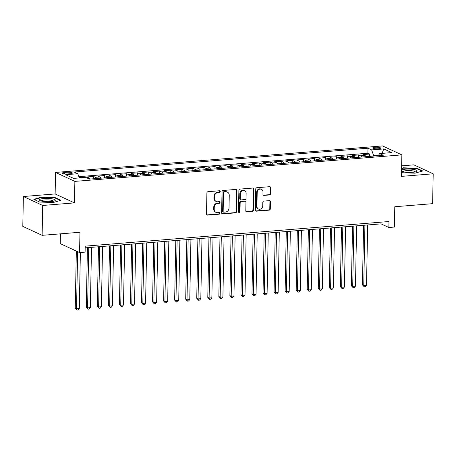 <?xml version="1.0" encoding="UTF-8"?>
<svg xmlns="http://www.w3.org/2000/svg" width="456" height="456" viewBox="0 0 456 456"><rect width="100%" height="100%" fill="white"/><g stroke="black" fill="none" stroke-linecap="round" stroke-linejoin="round"><path stroke-width="0.68" d="M220.271 191.509A0.838 0.741 114.8 0 0 219.524 190.75L208.004 191.685A1.197 1.06 114.8 0 0 206.899 192.945L206.494 214.052A1.197 1.06 114.8 0 0 207.554 215.135L219.074 214.206A0.838 0.741 114.8 0 0 219.444 212.621A0.838 0.741 114.8 0 0 219.108 212.564L217.615 212.684A3.836 3.386 114.8 0 1 216.076 212.416A3.836 3.386 114.8 0 1 214.217 209.213L214.252 207.451A3.836 3.386 114.8 0 1 217.791 203.416L219.285 203.296A0.838 0.741 114.8 0 0 219.655 201.717A0.838 0.741 114.8 0 0 219.313 201.655L217.825 201.774A3.836 3.386 114.8 0 1 216.286 201.506A3.836 3.386 114.8 0 1 214.428 198.309L214.462 196.547A3.836 3.386 114.8 0 1 218.002 192.512L219.496 192.392A0.838 0.741 114.8 0 0 220.271 191.509M216.286 201.506L215.762 201.267A3.836 3.386 114.8 0 1 213.904 198.064L213.938 196.302A3.836 3.386 114.8 0 1 217.478 192.272L218.971 192.153A0.838 0.741 114.8 0 0 219.575 190.75M206.83 214.89A1.197 1.06 114.8 0 0 207.03 214.896L218.555 213.961A0.838 0.741 114.8 0 0 219.154 212.559M216.076 212.416L215.551 212.171A3.836 3.386 114.8 0 1 213.693 208.968L213.727 207.212A3.836 3.386 114.8 0 1 217.273 203.176L218.76 203.057A0.838 0.741 114.8 0 0 219.364 201.655M374.992 147.248A3.91 0.821 1.1 0 0 372.757 147.949A3.91 0.821 1.1 0 0 378.337 148.798A3.91 0.821 1.1 0 0 380.578 148.097A3.91 0.821 1.1 0 0 374.992 147.248M269.49 194.957A1.197 1.06 114.8 0 0 270.596 193.692L270.71 187.769A1.197 1.06 114.8 0 0 269.644 186.686L256.853 187.724A1.197 1.06 114.8 0 0 255.748 188.983L255.343 210.091A1.197 1.06 114.8 0 0 256.403 211.179L269.194 210.142A1.197 1.06 114.8 0 0 270.305 208.882L270.442 201.729A1.197 1.06 114.8 0 0 269.376 200.64L263.904 201.085A1.197 1.06 114.8 0 0 262.798 202.344L262.73 205.895A3.209 2.833 114.8 0 1 258.478 209.042A3.209 2.833 114.8 0 1 256.927 206.363L257.195 192.466A3.209 2.833 114.8 0 1 261.442 189.32A3.209 2.833 114.8 0 1 262.998 191.999L262.952 194.313A1.197 1.06 114.8 0 0 264.013 195.396L269.49 194.957L268.966 194.712A1.197 1.06 114.8 0 0 270.072 193.452L270.186 187.53A1.197 1.06 114.8 0 0 269.849 186.692M42.704 205.462L74.459 202.886L55.13 193.942L23.376 196.513L42.704 205.462L42.129 235.33L79.965 232.264L79.572 252.573L85.095 252.122L85.209 246.149L388.991 221.519L388.877 227.493L394.4 227.048L394.793 206.739L432.624 203.672L433.2 173.804L413.871 164.855L401.645 165.847M74.459 202.886L74.875 181.385L401.856 154.875L401.44 176.381L433.2 173.804M236.989 190.505A1.197 1.06 114.8 0 0 235.923 189.422L223.132 190.46A1.197 1.06 114.8 0 0 222.026 191.72L221.616 212.827A1.197 1.06 114.8 0 0 222.682 213.91L235.473 212.872A1.197 1.06 114.8 0 0 236.584 211.612L236.989 190.505L236.464 190.266A1.197 1.06 114.8 0 0 236.128 189.422M239.993 189.092L252.784 188.054A1.197 1.06 114.8 0 1 253.849 189.137L253.445 210.244A1.197 1.06 114.8 0 1 252.333 211.504L246.861 211.949A1.197 1.06 114.8 0 1 245.801 210.866L245.961 202.304A1.197 1.06 114.8 0 0 244.9 201.221L241.27 201.518A1.197 1.06 114.8 0 0 240.164 202.777L239.993 211.687A0.838 0.741 114.8 0 1 238.471 211.812L238.887 190.351A1.197 1.06 114.8 0 1 239.993 189.092M42.129 235.33L22.8 226.381L23.376 196.513M369.599 156.38L369.645 154.042L363.016 154.578L364.925 155.462L360.508 155.821A4.891 2.063 85.4 0 1 361.585 157.029M358.553 157.28L358.598 154.937L351.969 155.473L353.879 156.357L349.461 156.716A4.891 2.063 85.4 0 1 350.539 157.93M347.506 158.175L347.552 155.832L340.923 156.368L342.832 157.252L338.415 157.611A4.891 2.063 85.4 0 1 339.492 158.825M336.46 159.07L336.505 156.727L329.876 157.269L331.786 158.146L327.368 158.506A4.891 2.063 85.4 0 1 328.445 159.72M325.413 159.965L325.459 157.622L318.829 158.164L320.739 159.041L316.322 159.4A4.891 2.063 85.4 0 1 317.399 160.615M314.366 160.86L314.412 158.517L307.783 159.058L309.692 159.942L305.275 160.295A4.891 2.063 85.4 0 1 306.352 161.51M303.32 161.755L303.365 159.418L296.736 159.953L298.646 160.837L294.228 161.196A4.891 2.063 85.4 0 1 295.306 162.404M292.273 162.649L292.319 160.312L285.69 160.848L287.599 161.732L283.182 162.091A4.891 2.063 85.4 0 1 284.259 163.299M281.227 163.544L281.272 161.207L274.643 161.743L276.553 162.627L272.135 162.986A4.891 2.063 85.4 0 1 273.212 164.194M270.18 164.439L270.226 162.102L263.596 162.638L265.506 163.522L261.089 163.881A4.891 2.063 85.4 0 1 262.166 165.089M259.133 165.34L259.179 162.997L252.55 163.533L254.459 164.416L250.042 164.776A4.891 2.063 85.4 0 1 251.119 165.99M248.087 166.235L248.132 163.892L241.503 164.428L243.413 165.311L238.995 165.67A4.891 2.063 85.4 0 1 240.073 166.885M237.04 167.13L237.086 164.787L230.457 165.328L232.366 166.206L227.949 166.565A4.891 2.063 85.4 0 1 229.026 167.779M225.994 168.025L226.039 165.682L219.41 166.223L221.32 167.107L216.902 167.46A4.891 2.063 85.4 0 1 217.979 168.674M214.947 168.919L214.993 166.577L208.363 167.118L210.273 168.002L205.855 168.355A4.891 2.063 85.4 0 1 206.933 169.569M203.9 169.814L203.946 167.477L197.317 168.013L199.226 168.897L194.809 169.256A4.891 2.063 85.4 0 1 195.886 170.464M192.854 170.709L192.899 168.372L186.27 168.908L188.18 169.792L183.762 170.151A4.891 2.063 85.4 0 1 184.84 171.359M181.807 171.604L181.853 169.267L175.224 169.803L177.133 170.686L172.716 171.046A4.891 2.063 85.4 0 1 173.793 172.254M170.761 172.499L170.806 170.162L164.177 170.698L166.087 171.581L161.669 171.94A4.891 2.063 85.4 0 1 162.746 173.149M159.714 173.4L159.76 171.057L153.13 171.593L155.04 172.476L150.622 172.835A4.891 2.063 85.4 0 1 151.7 174.049M148.667 174.295L148.713 171.952L142.084 172.488L143.993 173.371L139.576 173.73A4.891 2.063 85.4 0 1 140.653 174.944M137.621 175.19L137.666 172.847L131.037 173.388L132.947 174.266L128.529 174.625A4.891 2.063 85.4 0 1 129.607 175.839M126.574 176.084L126.62 173.742L119.991 174.283L121.9 175.167L117.483 175.52A4.891 2.063 85.4 0 1 118.56 176.734M115.528 176.979L115.573 174.642L108.944 175.178L110.854 176.062L106.436 176.415A4.891 2.063 85.4 0 1 107.513 177.629M104.481 177.874L104.527 175.537L97.897 176.073L99.807 176.956L95.389 177.316A4.891 2.063 85.4 0 1 96.467 178.524M93.434 178.769L93.48 176.432L86.851 176.968L88.76 177.851A4.891 2.063 85.4 0 1 89.838 179.06M67.767 173.947L70.195 173.747A3.79 0.798 1.1 0 0 72.361 173.075A3.79 0.798 1.1 0 0 66.958 172.248L64.524 172.448A3.79 0.798 1.1 0 0 62.358 173.126A3.79 0.798 1.1 0 0 67.767 173.947M74.875 181.385L55.546 172.436L382.527 145.926L401.856 154.875M369.645 154.042L367.895 153.233L367.992 148.211L74.151 172.037L77.811 173.73L79.27 177.931M367.992 148.211L371.651 149.904L383.798 148.924L391.744 152.6L379.591 153.581L383.245 155.274L89.404 179.1L85.751 177.407L73.598 178.387L65.658 174.716L77.811 173.73M93.48 176.432L95.389 177.316M104.527 175.537L106.436 176.415M115.573 174.642L117.483 175.52M126.62 173.742L128.529 174.625M137.666 172.847L139.576 173.73M148.713 171.952L150.622 172.835M159.76 171.057L161.669 171.94M170.806 170.162L172.716 171.046M181.853 169.267L183.762 170.151M192.899 168.372L194.809 169.256M203.946 167.477L205.855 168.355M214.993 166.577L216.902 167.46M226.039 165.682L227.949 166.565M237.086 164.787L238.995 165.67M248.132 163.892L250.042 164.776M259.179 162.997L261.089 163.881M270.226 162.102L272.135 162.986M281.272 161.207L283.182 162.091M292.319 160.312L294.228 161.196M303.365 159.418L305.275 160.295M314.412 158.517L316.322 159.4M325.459 157.622L327.368 158.506M336.505 156.727L338.415 157.611M347.552 155.832L349.461 156.716M358.598 154.937L360.508 155.821M367.895 153.233L78.831 176.666M82.428 177.675L82.433 177.327L79.15 177.595M82.433 177.327L83.072 177.623M378.634 155.251L373.646 155.656L373.641 156.055M60.431 233.842L60.243 243.624L79.572 252.573M55.13 193.942L55.546 172.436M85.181 247.853L381.045 223.867L388.877 227.493M381.073 222.163L381.045 223.867M100.884 178.165A4.891 2.063 -94.6 0 0 99.807 176.956M111.931 177.27A4.891 2.063 -94.6 0 0 110.854 176.062M122.977 176.375A4.891 2.063 -94.6 0 0 121.9 175.167M134.024 175.48A4.891 2.063 -94.6 0 0 132.947 174.266M145.071 174.585A4.891 2.063 -94.6 0 0 143.993 173.371M156.117 173.69A4.891 2.063 -94.6 0 0 155.04 172.476M167.164 172.795A4.891 2.063 -94.6 0 0 166.087 171.581M178.21 171.901A4.891 2.063 -94.6 0 0 177.133 170.686M189.257 171A4.891 2.063 -94.6 0 0 188.18 169.792M200.304 170.105A4.891 2.063 -94.6 0 0 199.226 168.897M211.35 169.21A4.891 2.063 -94.6 0 0 210.273 168.002M222.397 168.315A4.891 2.063 -94.6 0 0 221.32 167.107M233.444 167.42A4.891 2.063 -94.6 0 0 232.366 166.206M244.49 166.525A4.891 2.063 -94.6 0 0 243.413 165.311M255.537 165.631A4.891 2.063 -94.6 0 0 254.459 164.416M266.583 164.736A4.891 2.063 -94.6 0 0 265.506 163.522M277.63 163.835A4.891 2.063 -94.6 0 0 276.553 162.627M288.676 162.94A4.891 2.063 -94.6 0 0 287.599 161.732M299.723 162.045A4.891 2.063 -94.6 0 0 298.646 160.837M310.77 161.15A4.891 2.063 -94.6 0 0 309.692 159.942M321.816 160.255A4.891 2.063 -94.6 0 0 320.739 159.041M332.863 159.361A4.891 2.063 -94.6 0 0 331.786 158.146M343.909 158.466A4.891 2.063 -94.6 0 0 342.832 157.252M354.956 157.571A4.891 2.063 -94.6 0 0 353.879 156.357M379.591 153.581L378.394 155.667M366.003 156.676A4.891 2.063 -94.6 0 0 364.925 155.462M373.646 155.656L371.651 149.904M383.798 148.924L382.031 153.387M53.221 202.521L60.967 200.309L55.147 197.613L41.576 197.129L33.829 199.34L39.649 202.036L53.221 202.521M401.514 172.71L414.994 173.189L422.746 170.977L416.926 168.281L403.355 167.802L401.593 168.304M41.57 197.505L41.576 197.129M55.142 198.029L55.147 197.613M416.915 168.703L416.926 168.281M403.349 168.173L403.355 167.802M221.958 213.665A1.197 1.06 114.8 0 0 222.157 213.67L234.954 212.633A1.197 1.06 114.8 0 0 236.06 211.373L236.464 190.266M224.289 192.005A0.838 0.741 114.8 0 0 223.52 192.888L223.161 211.413A0.838 0.741 114.8 0 0 223.902 212.171L225.475 212.046A3.836 3.386 114.8 0 0 229.02 208.01L229.26 195.345A3.836 3.386 114.8 0 0 227.407 192.147A3.836 3.386 114.8 0 0 225.862 191.873L223.771 191.759A0.838 0.741 114.8 0 0 222.995 192.643L223.52 192.888M223.565 212.114L223.047 211.875A0.838 0.741 114.8 0 1 222.636 211.174L222.995 192.643M227.407 192.147L226.883 191.902A3.836 3.386 114.8 0 0 225.344 191.634L225.862 191.873M223.771 191.759L225.344 191.634M246.137 211.704A1.197 1.06 114.8 0 0 246.337 211.709L251.815 211.265A1.197 1.06 114.8 0 0 252.92 210.005L253.325 188.898A1.197 1.06 114.8 0 0 252.989 188.06M245.385 201.307L244.861 201.062A1.197 1.06 114.8 0 0 244.376 200.982L240.745 201.273A1.197 1.06 114.8 0 0 239.639 202.532L239.468 211.447L239.993 211.687M238.648 212.331A0.838 0.741 114.8 0 0 239.468 211.447M246.132 193.424A3.209 2.833 114.8 0 0 244.581 190.745A3.209 2.833 114.8 0 0 240.335 193.891L240.238 198.787A1.197 1.06 114.8 0 0 241.298 199.876L244.935 199.58A1.197 1.06 114.8 0 0 246.04 198.32L246.132 193.424M244.581 190.745L244.057 190.505A3.209 2.833 114.8 0 0 239.81 193.652L240.335 193.891M240.819 199.791L240.295 199.546A1.197 1.06 114.8 0 1 239.713 198.548L239.81 193.652M263.289 195.151A1.197 1.06 114.8 0 0 263.488 195.157L268.966 194.712M261.442 189.32L260.923 189.08A3.209 2.833 114.8 0 0 256.671 192.227L257.195 192.466M258.478 209.042L257.959 208.797A3.209 2.833 114.8 0 1 256.403 206.123L256.671 192.227M255.679 210.928A1.197 1.06 114.8 0 0 255.879 210.934L268.675 209.897A1.197 1.06 114.8 0 0 269.781 208.637L269.918 201.484A1.197 1.06 114.8 0 0 269.581 200.646M76.329 251.068L75.234 308.165L76.54 308.769L79.304 308.541L80.376 252.504M77.64 251.672L76.54 308.769L76.95 310.074L75.234 308.165M79.304 308.541L78.05 309.983L76.95 310.074M43.998 198.491A7.946 1.67 1.1 0 0 40.008 200.543A7.946 1.67 1.1 0 0 50.787 201.637A7.946 1.67 1.1 0 0 54.754 200.828A7.946 1.67 1.1 0 0 52.85 198.947A7.946 1.67 1.1 0 0 43.998 198.491M53.386 201.267L53.386 201.267A6.013 1.265 1.1 0 0 44.802 199.962A6.013 1.265 1.1 0 0 41.359 201.039L41.359 201.039M34.325 199.574L41.752 197.454L54.902 197.921L60.409 200.469M401.542 171.057A7.946 1.67 1.1 0 0 401.787 171.217A7.946 1.67 1.1 0 0 409.14 172.402A7.946 1.67 1.1 0 0 416.527 171.496A7.946 1.67 1.1 0 0 417.086 171.017A7.946 1.67 1.1 0 0 410.639 169.119A7.946 1.67 1.1 0 0 401.559 170.116M415.165 171.94L415.165 171.94A6.013 1.265 1.1 0 0 409.408 170.567A6.013 1.265 1.1 0 0 403.155 171.61A6.013 1.265 1.1 0 0 403.138 171.707L403.138 171.707M401.588 168.674L403.531 168.121L416.681 168.589L422.182 171.137M87.427 247.671L86.281 307.27L87.586 307.874L90.351 307.646L91.508 247.34M88.743 247.562L87.586 307.874L87.997 309.179L86.281 307.27M90.351 307.646L89.097 309.088L87.997 309.179M98.473 246.776L97.327 306.369L98.633 306.979L101.397 306.751L102.554 246.445M99.79 246.667L98.633 306.979L99.043 308.279L97.327 306.369M101.397 306.751L100.143 308.193L99.043 308.279M109.52 245.881L108.374 305.474L109.679 306.079L112.444 305.856L113.601 245.55M110.836 245.773L109.679 306.079L110.09 307.384L108.374 305.474M112.444 305.856L111.19 307.298L110.09 307.384M120.566 244.986L119.421 304.579L120.726 305.184L123.49 304.961L124.648 244.655M121.883 244.878L120.726 305.184L121.136 306.489L119.421 304.579M123.49 304.961L122.236 306.398L121.136 306.489M131.613 244.091L130.467 303.685L131.773 304.289L134.537 304.067L135.694 243.76M132.93 243.983L131.773 304.289L132.183 305.594L130.467 303.685M134.537 304.067L133.283 305.503L132.183 305.594M142.66 243.196L141.514 302.79L142.819 303.394L145.584 303.172L146.741 242.86M143.976 243.088L142.819 303.394L143.23 304.699L141.514 302.79M145.584 303.172L144.33 304.608L143.23 304.699M153.706 242.296L152.56 301.895L153.866 302.499L156.63 302.277L157.787 241.965M155.023 242.193L153.866 302.499L154.276 303.804L152.56 301.895M156.63 302.277L155.376 303.713L154.276 303.804M164.753 241.401L163.607 301L164.912 301.604L167.677 301.382L168.834 241.07M166.07 241.298L164.912 301.604L165.323 302.909L163.607 301M167.677 301.382L166.423 302.818L165.323 302.909M175.799 240.506L174.654 300.105L175.959 300.709L178.724 300.481L179.881 240.175M177.116 240.397L175.959 300.709L176.369 302.014L174.654 300.105M178.724 300.481L177.47 301.923L176.369 302.014M186.846 239.611L185.7 299.21L187.006 299.814L189.77 299.586L190.927 239.28M188.163 239.503L187.006 299.814L187.416 301.114L185.7 299.21M189.77 299.586L188.516 301.028L187.416 301.114M197.893 238.716L196.747 298.31L198.052 298.919L200.817 298.691L201.974 238.385M199.209 238.608L198.052 298.919L198.463 300.219L196.747 298.31M200.817 298.691L199.563 300.133L198.463 300.219M208.939 237.821L207.793 297.415L209.099 298.019L211.863 297.796L213.02 237.49M210.256 237.713L209.099 298.019L209.509 299.324L207.793 297.415M211.863 297.796L210.609 299.239L209.509 299.324M219.986 236.926L218.84 296.52L220.145 297.124L222.91 296.902L224.067 236.596M221.302 236.818L220.145 297.124L220.556 298.429L218.84 296.52M222.91 296.902L221.656 298.338L220.556 298.429M231.032 236.031L229.887 295.625L231.192 296.229L233.956 296.007L235.114 235.701M232.349 235.923L231.192 296.229L231.602 297.534L229.887 295.625M233.956 296.007L232.702 297.443L231.602 297.534M242.079 235.131L240.933 294.73L242.239 295.334L245.003 295.112L246.16 234.8M243.396 235.028L242.239 295.334L242.649 296.639L240.933 294.73M245.003 295.112L243.749 296.548L242.649 296.639M253.126 234.236L251.98 293.835L253.285 294.439L256.05 294.217L257.207 233.905M254.442 234.133L253.285 294.439L253.696 295.744L251.98 293.835M256.05 294.217L254.796 295.653L253.696 295.744M264.172 233.341L263.026 292.94L264.332 293.544L267.096 293.322L268.253 233.01M265.489 233.233L264.332 293.544L264.742 294.85L263.026 292.94M267.096 293.322L265.842 294.758L264.742 294.85M275.219 232.446L274.073 292.045L275.378 292.649L278.143 292.421L279.3 232.115M276.535 232.338L275.378 292.649L275.789 293.955L274.073 292.045M278.143 292.421L276.889 293.863L275.789 293.955M286.265 231.551L285.12 291.15L286.425 291.755L289.19 291.526L290.347 231.22M287.582 231.443L286.425 291.755L286.835 293.054L285.12 291.15M289.19 291.526L287.935 292.969L286.835 293.054M297.312 230.656L296.166 290.25L297.472 290.854L300.236 290.632L301.393 230.326M298.629 230.548L297.472 290.854L297.882 292.159L296.166 290.25M300.236 290.632L298.982 292.074L297.882 292.159M308.359 229.761L307.213 289.355L308.518 289.959L311.283 289.737L312.44 229.431M309.675 229.653L308.518 289.959L308.929 291.264L307.213 289.355M311.283 289.737L310.029 291.179L308.929 291.264M319.405 228.866L318.26 288.46L319.565 289.064L322.329 288.842L323.486 228.536M320.722 228.758L319.565 289.064L319.975 290.369L318.26 288.46M322.329 288.842L321.075 290.278L319.975 290.369M330.452 227.971L329.306 287.565L330.611 288.169L333.376 287.947L334.533 227.641M331.768 227.863L330.611 288.169L331.022 289.474L329.306 287.565M333.376 287.947L332.122 289.383L331.022 289.474M341.498 227.071L340.353 286.67L341.658 287.274L344.422 287.052L345.58 226.74M342.815 226.968L341.658 287.274L342.068 288.58L340.353 286.67M344.422 287.052L343.168 288.488L342.068 288.58M352.545 226.176L351.399 285.775L352.705 286.379L355.469 286.157L356.626 225.845M353.862 226.073L352.705 286.379L353.115 287.685L351.399 285.775M355.469 286.157L354.215 287.594L353.115 287.685M363.592 225.281L362.446 284.88L363.751 285.484L366.516 285.262L367.673 224.95M364.908 225.173L363.751 285.484L364.162 286.79L362.446 284.88M366.516 285.262L365.262 286.699L364.162 286.79M88.76 177.851L87.016 177.994M64.495 173.884L64.524 172.448M66.924 173.992L66.958 172.248M217.478 192.272L218.002 192.512M213.938 196.302L214.462 196.547M213.904 198.064L214.428 198.309M218.76 203.057L219.285 203.296M217.273 203.176L217.791 203.416M213.727 207.212L214.252 207.451M213.693 208.968L214.217 209.213M218.555 213.961L219.074 214.206M207.03 214.896L207.554 215.135M218.971 192.153L219.496 192.392M236.06 211.373L236.584 211.612M234.954 212.633L235.473 212.872M222.157 213.67L222.682 213.91M222.636 211.174L223.161 211.413M253.325 188.898L253.849 189.137M252.92 210.005L253.445 210.244M251.815 211.265L252.333 211.504M246.337 211.709L246.861 211.949M244.376 200.982L244.9 201.221M240.745 201.273L241.27 201.518M239.639 202.532L240.164 202.777M239.713 198.548L240.238 198.787M263.488 195.157L264.013 195.396M256.403 206.123L256.927 206.363M269.918 201.484L270.442 201.729M269.781 208.637L270.305 208.882M268.675 209.897L269.194 210.142M255.879 210.934L256.403 211.179M270.186 187.53L270.71 187.769M270.072 193.452L270.596 193.692"/></g></svg>
